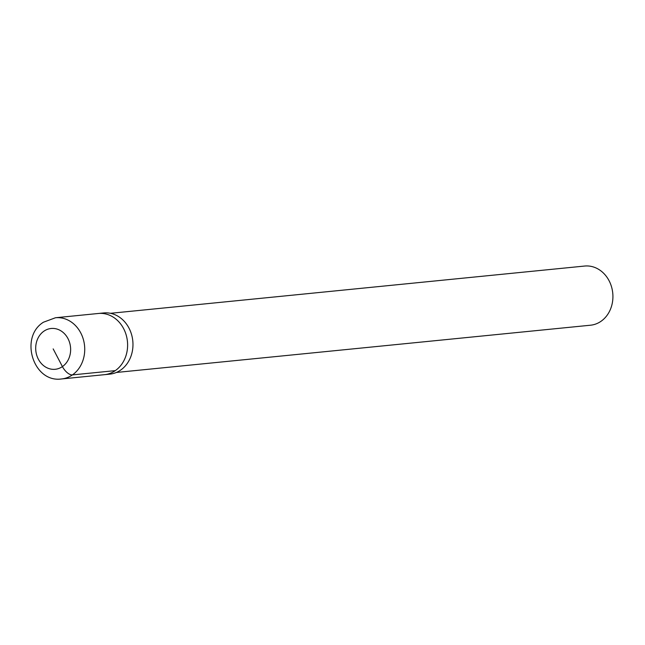 <?xml version="1.0" encoding="UTF-8"?>
<svg xmlns="http://www.w3.org/2000/svg" width="645" height="645" viewBox="0 0 645 645"><rect width="100%" height="100%" fill="white"/><g stroke="black" fill="none" stroke-linecap="round" stroke-linejoin="round"><path stroke-width="0.97" d="M109.827 374.14A30.75 26.163 -95.7 0 0 132.797 340.947A30.75 26.163 -95.7 0 0 103.716 312.946L55.478 317.751L43.425 322.226C19.14 337.214 33.193 383.106 61.573 378.954L104.45 374.681A30.75 26.163 -95.7 0 0 127.436 341.479A30.75 26.163 -95.7 0 0 98.354 313.478A30.75 26.163 -95.7 0 1 127.436 341.479A30.75 26.163 -95.7 0 1 104.466 374.681L109.811 374.148M116.374 372.463L590.53 325.209A29.726 25.292 -95.7 0 0 612.75 293.112A29.726 25.292 -95.7 0 0 584.636 266.046L110.48 313.301M53.164 348.889L62.42 366.594A10.247 4.87 55.3 0 0 72.409 374.906L115.286 370.633M61.589 378.954A30.75 26.163 -95.7 0 0 84.559 345.752A30.75 26.163 -95.7 0 0 55.478 317.751M43.908 331.183A20.503 17.439 -95.7 0 0 44.956 366.642A20.503 17.439 -95.7 0 0 70.627 348.832A20.503 17.439 -95.7 0 0 43.908 331.183"/></g></svg>
